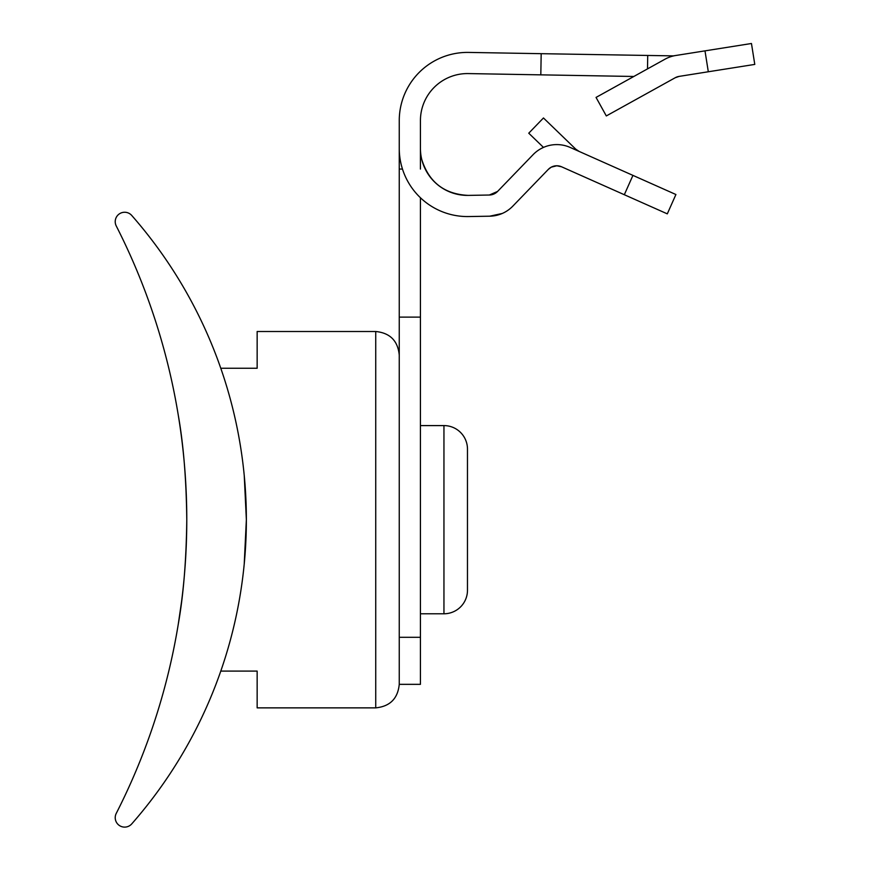 <?xml version="1.0" encoding="UTF-8"?>
<svg xmlns="http://www.w3.org/2000/svg" width="870" height="870" viewBox="0 0 870 870"><rect width="100%" height="100%" fill="white"/><g stroke="black" fill="none" stroke-linecap="round" stroke-linejoin="round"><path stroke-width="1.3" d="M673.695 55.887L541.183 53.679L540.814 74.853L468.288 73.58A47.045 47.045 0 0 0 420.428 120.625L420.428 169.063M548.339 169.367L551.254 167.16L556.8 165.768A11.767 11.767 0 0 1 561.574 166.79L556.8 165.768A11.767 11.767 0 0 0 548.339 169.367L512.822 206.136A32.929 32.929 0 0 1 489.701 216.195L468.658 216.554A68.219 68.219 0 0 1 399.254 148.357L399.254 169.063L402.473 169.063M420.428 148.357A47.045 47.045 0 0 0 468.288 195.391L489.331 195.021A11.767 11.767 0 0 0 497.586 191.433L533.103 154.653A32.929 32.929 0 0 1 570.187 147.443L675.914 194.521L667.301 213.857L561.574 166.79M541.27 148.487L543.478 147.411L528.753 133.197L543.467 117.972L575.744 149.14L575.222 149.683M420.428 197.751L420.428 684.342L399.254 684.342L399.254 169.063M420.428 317.126L399.254 317.126M468.288 195.391C444.483 194.249 428.986 182.319 421.787 159.601M541.183 53.679L468.658 52.417A68.219 68.219 0 0 0 399.254 120.625L399.254 148.357M468.658 216.554L489.701 216.195L502.229 213.476M633.838 76.473L540.814 74.853M489.331 195.021L497.586 191.433L533.103 154.653M579.126 151.423L575.744 149.14M673.684 55.821L704.994 50.862L708.311 71.764L679.111 76.397A11.767 11.767 0 0 0 675.25 77.724L679.111 76.397M704.994 50.862L751.462 43.5L754.779 64.413L708.311 71.764M675.25 77.724L606.314 115.938L596.048 97.418L664.984 59.203A32.929 32.929 0 0 1 675.794 55.484M244.231 563.88L246.362 519.684A461.046 461.046 0 0 0 131.74 215.466A9.429 9.429 0 0 0 116.254 225.972A646.878 646.878 0 0 1 186.778 519.684C186.332 479.62 183.505 444.831 178.296 415.305C183.494 444.657 186.321 479.446 186.778 519.684A646.878 646.878 0 0 1 116.254 813.396A9.429 9.429 0 0 0 131.74 823.901A461.046 461.046 0 0 0 246.362 519.684L244.252 475.705M181.547 601.746L178.296 624.051C183.494 594.699 186.321 559.91 186.778 519.684M220.784 671.096L257.15 671.096L257.15 672.575M185.527 559.769L184.331 575.886M257.15 671.096L257.15 707.865L375.731 707.865L375.731 331.503L257.15 331.503L257.15 368.26L220.784 368.26M257.15 366.781L257.15 368.26M399.254 519.684L399.254 355.025L399.254 519.684M443.95 613.774L443.95 425.593A23.523 23.523 0 0 1 467.473 449.116L467.473 590.251A23.523 23.523 0 0 1 443.95 613.774L420.428 613.774M443.95 425.593L420.428 425.593M420.428 637.297L399.254 637.297M632.936 175.381L624.323 194.717M647.726 55.539L647.497 68.904M375.731 707.865C389.988 706.44 397.829 698.599 399.254 684.342M375.731 331.503C389.988 332.927 397.829 340.768 399.254 355.025"/></g></svg>
